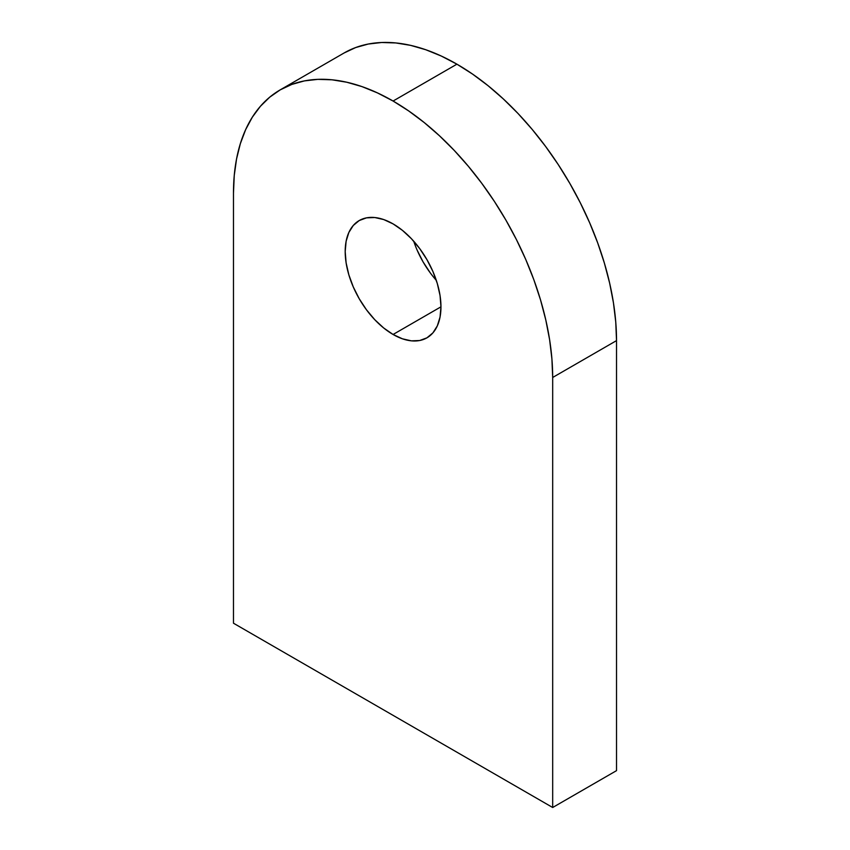 <?xml version="1.0" encoding="UTF-8"?>
<svg xmlns="http://www.w3.org/2000/svg" width="850" height="850" viewBox="0 0 850 850"><rect width="100%" height="100%" fill="white"/><g stroke="black" fill="none" stroke-linecap="round" stroke-linejoin="round"><path stroke-width="1.27" d="M413.716 241.209A67.713 39.1 -120 0 0 436.284 280.309M393.082 334.475A67.713 39.1 60 0 1 348.84 274.805A67.713 39.1 60 0 1 359.221 220.543A67.713 39.1 60 0 1 393.082 223.901L383.743 219.566L374.754 217.526L366.478 217.855L359.221 220.543L353.271 225.484L348.84 232.486L346.12 241.283L345.196 251.547L346.12 262.863L348.84 274.805L353.271 286.918L359.221 298.733L366.478 309.804L374.754 319.685L383.743 328.026L393.082 334.475L402.422 338.81L411.4 340.85L419.677 340.521L426.934 337.832L432.894 332.892L437.314 325.89L440.045 317.082L440.959 306.829L393.082 334.475L440.959 306.829L440.045 295.513L437.314 283.571L432.894 271.458L426.934 259.643L419.677 248.572L411.4 238.691L402.422 230.35L393.082 223.901A67.713 39.1 60 0 1 437.314 283.571A67.713 39.1 60 0 1 426.934 337.832A67.713 39.1 60 0 1 393.082 334.475M344.059 52.998L355.672 47.557L368.252 44.041L381.682 42.5L395.845 42.946L410.592 45.358L425.786 49.736L441.277 56.036L456.918 64.175A225.718 130.316 -120 0 0 344.069 52.998L280.224 89.856A225.718 130.316 60 0 1 393.082 101.033L456.918 64.175L393.082 101.033A225.718 130.316 60 0 1 552.681 377.474L616.526 340.616A225.718 130.316 -120 0 0 456.918 64.175L472.568 74.099L488.059 85.691L503.253 98.866L518.001 113.464L532.153 129.37L545.594 146.434L558.174 164.464L569.776 183.313L580.295 202.789L589.624 222.7L597.678 242.866L604.371 263.075L609.652 283.156L613.456 302.897L615.761 322.108L616.526 340.616L552.681 377.474L552.681 807.5L233.474 623.209L233.474 193.184A225.718 130.316 60 0 1 280.224 89.856L291.826 84.416L304.406 80.899L317.847 79.358L331.999 79.804L346.747 82.227L361.941 86.594L377.432 92.894L393.082 101.033L408.723 110.957L424.214 122.549L439.408 135.724L454.155 150.322L468.318 166.239L481.748 183.292L494.328 201.322L505.941 220.171L516.46 239.647L525.789 259.558L533.842 279.724L540.536 299.933L545.806 320.014L549.621 339.756L551.916 358.966L552.681 377.474L552.681 807.5L616.526 770.642L552.681 807.5L233.474 623.209L233.474 193.184L234.239 175.567L236.544 159.003L240.348 143.65L245.629 129.668L252.322 117.183L260.376 106.324L269.705 97.187L280.224 89.856M616.526 770.642L616.526 340.616L616.526 770.642M417.106 250.059L423.066 261.874L430.323 272.946"/></g></svg>
